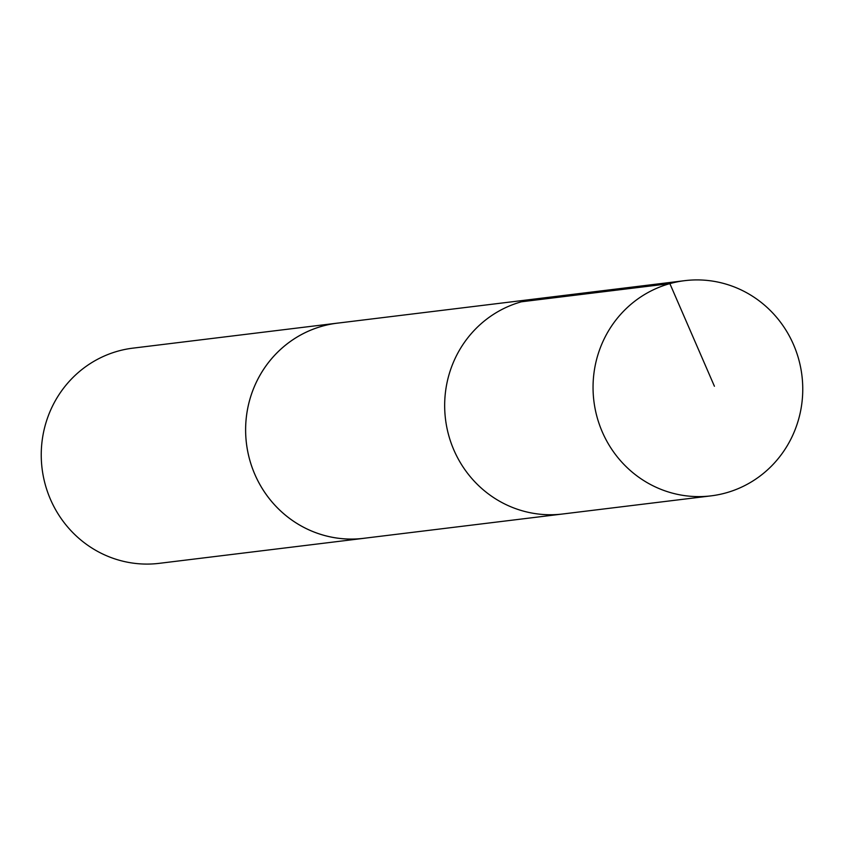 <?xml version="1.0" encoding="UTF-8"?>
<svg xmlns="http://www.w3.org/2000/svg" width="844" height="844" viewBox="0 0 844 844"><rect width="100%" height="100%" fill="white"/><g stroke="black" fill="none" stroke-linecap="round" stroke-linejoin="round"><path stroke-width="1.27" d="M684.737 280.662L536.351 298.818A108.391 104.793 83 0 0 445.495 419.13A108.391 104.793 83 0 0 562.663 513.996L363.616 538.324A108.38 104.783 -97 0 1 246.585 415.248A108.38 104.783 -97 0 1 337.305 323.168L536.351 298.818A108.391 104.793 83 0 0 445.495 419.13A108.391 104.793 83 0 0 562.663 513.996L711.059 495.861A108.401 104.804 -97 0 1 594.007 372.763A108.401 104.804 -97 0 1 684.737 280.662A108.401 104.804 -97 0 1 801.8 403.759A108.401 104.804 -97 0 1 711.059 495.861M365.558 538.092A108.401 104.804 -97 0 1 363.627 538.345A108.401 104.804 -97 0 1 246.575 415.248A108.401 104.804 -97 0 1 337.305 323.147A108.401 104.804 -97 0 1 339.246 322.935M363.627 538.345L159.252 563.338A108.401 104.804 -97 0 1 42.2 440.241A108.401 104.804 -97 0 1 132.941 348.139L337.305 323.147M714.414 386.246L669.872 283.626L521.476 301.783"/></g></svg>
